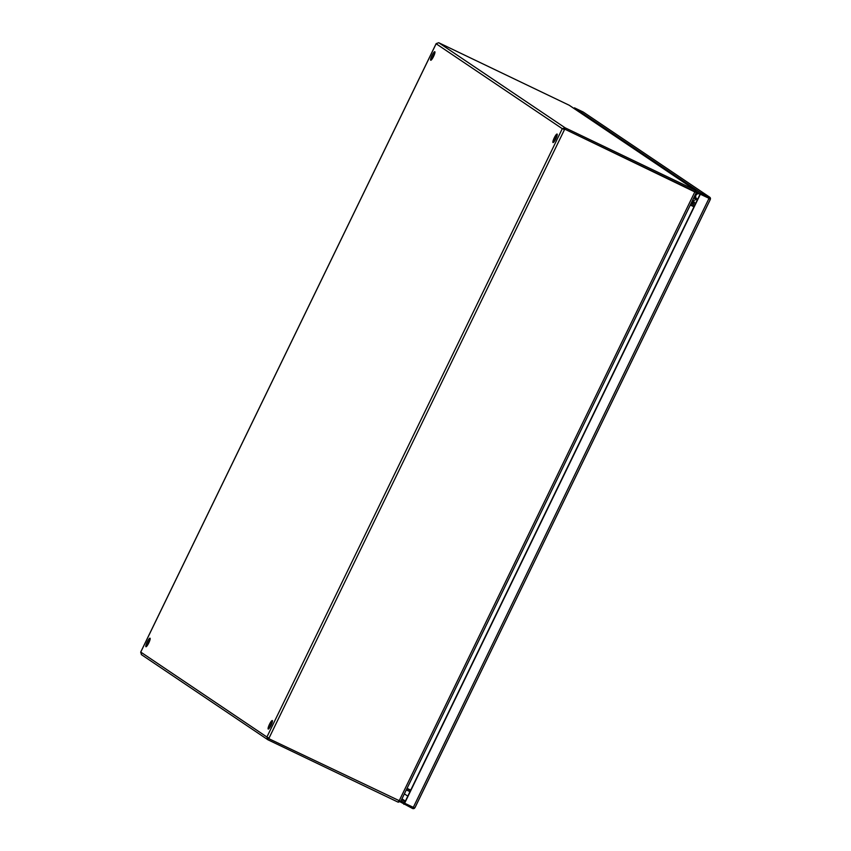 <?xml version="1.0" encoding="UTF-8"?>
<svg xmlns="http://www.w3.org/2000/svg" width="851" height="851" viewBox="0 0 851 851"><rect width="100%" height="100%" fill="white"/><g stroke="black" fill="none" stroke-linecap="round" stroke-linejoin="round"><path stroke-width="1.28" d="M694.959 198.23A3.766 3.691 -56.1 0 1 693.778 197.879M415.075 807.418L414.331 808.386A2.042 2 -56.1 0 1 412.48 808.45L400.268 801.908M415.075 807.408L710.202 199.623L710.351 198.974L700.362 194.219L404.64 803.227L414.628 807.982M710.202 199.613L710.351 198.974L700.139 194.071L710.489 198.464L710.202 199.613M709.638 197.134L583.361 112.119A2.042 2 123.9 0 0 583.116 111.981L574.457 107.832L700.735 192.847L709.394 196.996A2.042 2 -56.1 0 1 710.489 198.464M413.948 807.684L414.331 808.386M403.831 804.301L404.64 803.227M700.362 194.219L700.735 192.847M574.457 107.832L574.117 108.545M401.023 800.791L404.427 803.078L700.139 194.071L696.416 191.56M709 199.038L708.798 198.219M147.234 641.962A4.723 0.904 115.6 0 1 150.031 638.207A4.723 0.904 115.6 0 1 148.744 642.984A4.723 0.904 115.6 0 1 145.946 646.739A4.723 0.904 115.6 0 1 147.234 641.962M147.223 645.622A4.723 0.904 115.6 0 1 148.436 642.537A4.723 0.904 115.6 0 1 149.957 639.899M269.512 724.286A4.723 0.904 115.6 0 1 272.309 720.531A4.723 0.904 115.6 0 1 271.022 725.297A4.723 0.904 115.6 0 1 268.225 729.052A4.723 0.904 115.6 0 1 269.512 724.286M269.501 727.935A4.723 0.904 115.6 0 1 270.714 724.861A4.723 0.904 115.6 0 1 272.235 722.222M432.021 55.475A4.723 0.904 115.6 0 1 434.818 51.72A4.723 0.904 115.6 0 1 433.531 56.496A4.723 0.904 115.6 0 1 430.734 60.251A4.723 0.904 115.6 0 1 432.021 55.475M432.01 59.134A4.723 0.904 115.6 0 1 433.223 56.06A4.723 0.904 115.6 0 1 434.744 53.411M554.299 137.798A4.723 0.904 115.6 0 1 557.086 134.043A4.723 0.904 115.6 0 1 555.799 138.809A4.723 0.904 115.6 0 1 553.012 142.564A4.723 0.904 115.6 0 1 554.299 137.798M554.278 141.447A4.723 0.904 115.6 0 1 555.501 138.373A4.723 0.904 115.6 0 1 557.022 135.734M563.49 129.267L564.5 129.022L563.49 129.267M398.789 800.993L398.215 802.195L267.927 739.785L268.108 737.583M694.788 191.432L564.5 129.022L695.086 192.06L564.5 129.022L565.096 127.799L695.373 190.198L694.788 191.432M695.927 192.145L695.629 190.347L569.255 105.269L438.722 42.72L436.212 43.603M268.342 738.445L400.715 801.376L696.288 192.656L694.841 191.464M140.692 652.206L141.564 654.706M438.722 42.72L565.096 127.799L562.288 128.692L266.906 737.009L268.746 738.7L564.713 129.171L562.288 128.692L436.137 43.763L140.755 652.079L266.906 737.009L267.927 739.785L141.319 654.579M398.215 802.195L400.183 801.472M696.416 192.198L696.118 192.794M400.715 801.376L400.981 800.791M696.012 193.198L696.288 192.656M400.736 801.099L400.438 801.738M694.161 206.389L690.491 204.634M690.321 205.006L693.98 206.761M406.906 788.675L410.565 790.43M694.756 205.165L691.086 203.41M410.725 790.111L407.055 788.356M690.299 205.038L693.969 206.793M406.31 789.898L409.969 791.653M691.448 202.687L694.363 203.325M697.299 192.156A3.361 3.298 123.9 0 0 696.416 192.177M694.065 197.283A3.361 3.298 123.9 0 0 696.916 198.826M697.607 199.145L696.554 201.315M694.607 202.272L691.927 201.687M692.714 201.485L694.15 201.974M696.001 198.719L695.618 199.506M694.416 196.56A2.755 2.713 123.9 0 0 695.427 197.815L697.203 198.985A2.755 2.713 -56.1 0 1 696.044 195.145A2.755 2.713 -56.1 0 1 699.937 194.198L698.501 193.241A2.755 2.713 123.9 0 0 696.192 192.911L400.853 801.131M693.586 198.272A4.298 4.223 123.9 0 0 695.363 198.485L693.586 198.272M709.011 198.357L413.299 807.376M583.116 111.981L709.394 196.996M405.384 801.11L401.97 798.823M401.629 799.525L405.044 801.812M569.011 105.13L695.373 190.198M695.001 191.571L399.023 801.11M415.011 807.62L710.319 199.453M140.681 652.132L436.137 43.667M690.842 204.804L693.203 206.389M407.789 796.153L404.385 793.855M695.012 198.272L693.937 197.549M692.086 201.4L696.671 199.145"/></g></svg>
